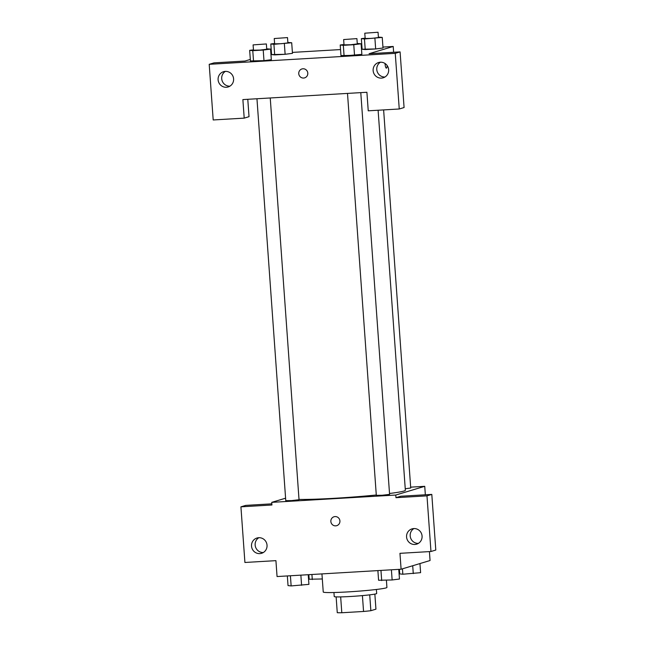<?xml version="1.0" encoding="UTF-8"?>
<svg xmlns="http://www.w3.org/2000/svg" width="645" height="645" viewBox="0 0 645 645"><rect width="100%" height="100%" fill="white"/><g stroke="black" fill="none" stroke-linecap="round" stroke-linejoin="round"><path stroke-width="0.97" d="M374.858 594.11L375.938 609.17L370.859 610.702A20.6 1.097 -4.1 0 1 363.554 611.468L341.802 612.75A20.6 1.097 -4.1 0 1 337.262 612.685L336.134 596.883M340.665 596.899L341.802 612.75M362.417 595.609L363.554 611.468M376.398 589.474L376.688 593.505A21.285 1.137 175.9 0 1 350.63 596.48A21.285 1.137 175.9 0 1 334.231 596.552L333.941 592.513M369.722 594.851L370.859 610.702M321.944 573.897L323.242 592.013A31.928 1.701 -4.1 0 0 355.202 591.425A31.928 1.701 -4.1 0 0 386.919 587.45L386.411 580.307M429.417 551.596L430.062 560.521L401.101 569.229L277.06 576.549L275.923 560.65L244.915 562.472L240.924 506.833L271.932 505.003L271.747 502.35L285.59 498.19M401.101 569.229L399.956 553.329L430.965 551.507L435.794 550.048L431.803 494.409L400.795 496.231L395.974 497.69L395.78 495.038L271.747 502.35M410.655 487.152L424.741 486.322L425.345 494.788M424.741 486.322L395.78 495.038M413.905 528.561A7.982 7.756 -106.7 0 0 418.363 543.388M406.568 536.979A7.982 7.756 -106.7 0 0 416.622 544.162A7.982 7.756 -106.7 0 0 421.749 534.286A7.982 7.756 -106.7 0 0 406.568 536.979M431.803 494.409L426.982 495.86L395.974 497.69M430.965 551.507L426.982 495.86M240.924 506.833L245.753 505.382L271.851 503.842M258.863 537.704A7.982 7.756 -106.7 0 0 263.321 552.531M251.526 546.122A7.982 7.756 -106.7 0 0 261.58 553.305A7.982 7.756 -106.7 0 0 266.708 543.429A7.982 7.756 -106.7 0 0 251.526 546.122M335.045 516.581A4.652 4.523 73.3 0 1 336.714 525.675A4.652 4.523 73.3 0 1 331.046 522.514A4.652 4.523 73.3 0 1 335.045 516.581M334.037 516.758A4.652 4.523 -106.7 0 0 331.046 522.514A4.652 4.523 -106.7 0 0 336.722 525.675M347.502 93.412L376.309 495.328L382.195 495.255L389.58 494.376L360.781 92.63M256.96 98.758L285.767 500.665L291.653 500.593L299.03 499.714L270.239 97.967M405.237 488.757L410.72 488.015L383.622 109.908M389.516 493.498A57.252 3.048 -4.1 0 0 403.851 491.063A57.252 3.048 -4.1 0 0 405.35 490.248L378.107 110.239M299.014 499.407A57.252 3.048 -4.1 0 0 376.285 494.997M242.875 99.588L366.908 92.267L368.239 110.819L399.247 108.989L395.256 53.341L209.206 64.315L213.197 119.962L244.205 118.132L242.875 99.588M301.941 68.951A4.652 4.523 -106.7 0 0 298.756 73.675A4.652 4.523 73.3 0 1 307.609 72.103A4.652 4.523 73.3 0 1 304.617 77.868A4.652 4.523 73.3 0 1 298.756 73.675A4.652 4.523 -106.7 0 0 304.617 77.868M373.141 70.611A7.982 7.756 73.3 0 1 388.322 67.927A7.982 7.756 73.3 0 1 383.195 77.803A7.982 7.756 73.3 0 1 373.141 70.611M218.099 79.754A7.982 7.756 73.3 0 1 233.272 77.069A7.982 7.756 73.3 0 1 228.153 86.946A7.982 7.756 73.3 0 1 218.099 79.754M380.477 62.202A7.982 7.756 -106.7 0 0 384.936 77.021M225.428 71.345A7.982 7.756 -106.7 0 0 229.886 86.172M247.785 99.298L249.026 116.681L244.205 118.132M209.206 64.315L214.035 62.863L245.044 61.033L250.316 59.445M399.247 108.989L404.076 107.538L400.085 51.89L369.077 53.72L393.208 46.464L393.627 52.269M400.085 51.89L395.256 53.341M357.257 43.481L361.095 43.771L361.869 54.365M361.095 43.771L353.766 44.715L354.524 55.309L340.955 55.599L344.083 55.93L361.861 54.365M378.397 37.128L382.243 37.41L383.017 48.004L375.664 48.956L362.103 49.238M287.855 42.465L291.693 42.747L292.467 53.35L285.122 54.293L271.553 54.583M266.716 48.827L270.553 49.109L271.327 59.703M270.553 49.109L263.216 50.052L263.982 60.654L250.413 60.944L263.982 60.654L271.311 59.711M270.884 53.672L271.497 53.64M292.387 52.406L340.536 49.568M361.426 48.335L362.047 48.302M382.936 47.069L393.208 46.464M386.379 68.136A4.652 1.072 86.6 0 0 387.185 65.58A4.652 1.072 -93.4 0 1 386.387 68.136A4.652 1.072 -93.4 0 1 385.033 63.484M291.693 42.747L273.915 44.312L270.811 43.981L274.593 43.497M274.238 38.539L274.617 43.844L281.276 43.715L287.888 42.893L287.509 37.587L274.238 38.539L287.509 37.587M284.364 43.691L285.122 54.293L274.681 54.906L271.569 54.583L270.811 43.981M273.915 44.312L274.681 54.906M382.243 37.41L364.465 38.966L361.353 38.644L365.135 38.152M364.78 33.201L365.167 38.498L371.826 38.378L378.43 37.547L378.051 32.25L364.78 33.201L378.051 32.25M374.906 38.353L375.664 48.956L365.223 49.568L362.111 49.238L361.353 38.644M364.465 38.966L365.223 49.568M263.216 50.052L252.775 50.665L249.663 50.342L253.453 49.85M253.098 44.9L253.477 50.197L260.137 50.076L266.74 49.246L266.361 43.949L253.098 44.9L266.361 43.949M252.775 50.665L253.533 61.267M249.663 50.342L250.429 60.936M353.766 44.715L343.325 45.327L340.213 44.997L343.995 44.513M343.64 39.563L344.019 44.86L350.678 44.739L357.29 43.908L356.911 38.611L343.64 39.563L356.911 38.611M343.325 45.327L344.083 55.93M340.213 44.997L340.971 55.599M322.307 578.976L309.173 579.234L308.85 574.671M311.922 574.493L312.285 579.565M419.951 563.561L420.604 572.663L402.835 574.227L399.723 573.897L399.392 569.333M412.711 565.738L413.276 573.607M402.448 568.826L402.835 574.227M308.229 574.711L308.923 584.362L291.145 585.926L288.033 585.596L287.339 575.937M300.86 575.138L301.586 585.305M290.411 575.759L291.145 585.926M398.771 569.366L399.465 579.025L392.136 579.968L378.583 580.258L377.889 570.599M391.402 569.801L392.136 579.968M380.961 570.422L381.687 580.581"/></g></svg>
